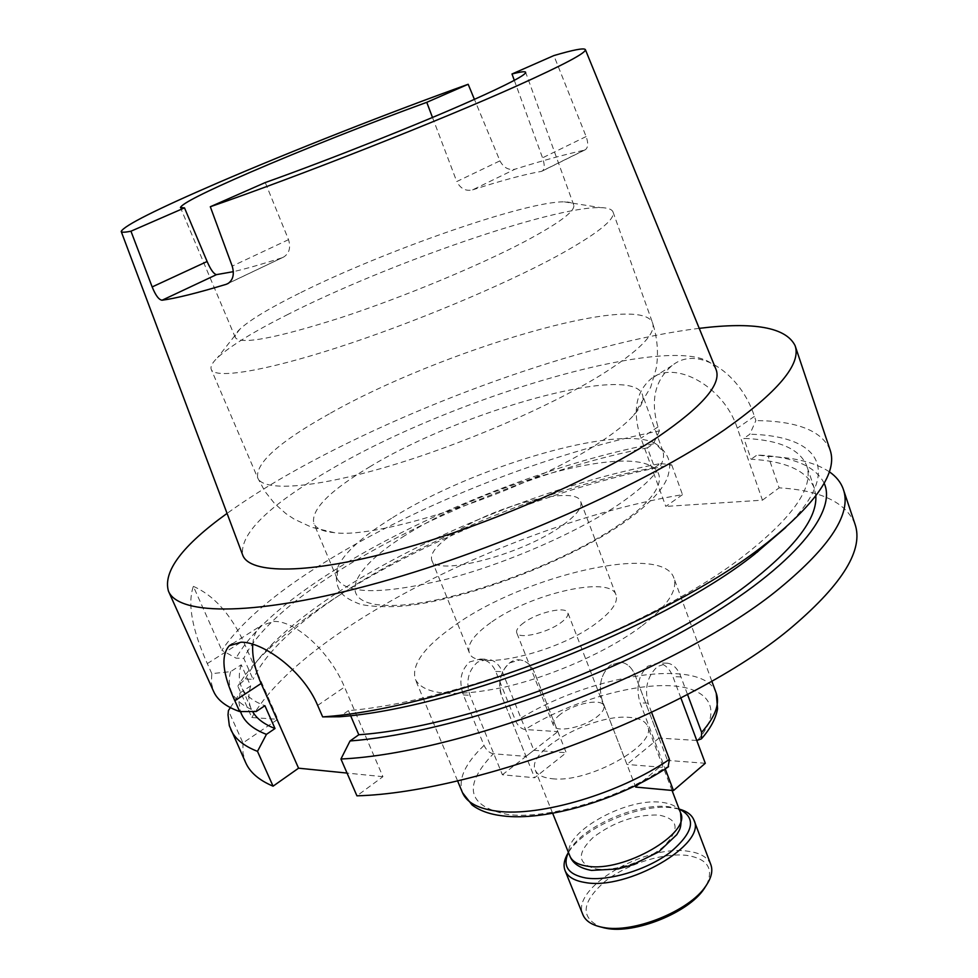<?xml version="1.0" encoding="UTF-8"?>
<svg xmlns="http://www.w3.org/2000/svg" width="978" height="978" viewBox="0 0 978 978"><rect width="100%" height="100%" fill="white"/><g stroke="black" fill="none" stroke-linecap="round" stroke-linejoin="round"><path stroke-width="0.73" stroke-dasharray="4.89 3.67" d="M679.123 809.026L668.426 806.679C637.497 802.828 584.159 825.897 570.15 849.344L568.414 852.413M679.551 809.185L671.287 807.681C638.903 803.647 583.218 827.73 568.524 852.315L568.206 852.816M710.823 864.601C707.754 857.29 700.126 852.828 687.937 851.227C644.942 844.161 570.15 888.489 582.912 914.723M706.409 885.176C714.062 868.745 707.62 858.831 687.094 855.432C663.206 852.364 626.421 864.197 604.502 881.863C581.604 902.291 580.15 917.278 600.125 926.826M696.776 740.468L659.001 738.06L635.248 675.553C632.008 667.583 627.106 663.108 620.541 662.143L610.199 665.297C600.663 674.417 598.084 686.373 602.46 701.165L626.959 764.454L665.309 767.522L668.072 766.996M651.629 712.461L648.121 703.206C644.319 688.035 647.485 675.786 657.644 666.446L667.485 663.182C673.316 664.135 677.815 668.707 680.969 676.91L687.522 694.478M552.02 778.696C587.925 783.586 658.084 744.49 647.534 726.165C645.284 720.896 639.013 717.95 628.732 717.339C592.252 714.099 525.651 751.177 535.296 770.163C537.313 774.918 542.888 777.755 552.02 778.696M252.764 644.233C253.498 635.847 256.309 629.624 261.175 625.59L273.84 621.446C295.515 620.48 330.099 652.167 344.513 687.069L382.924 776.691L356.933 795.835M454.758 532.79C437.521 544.098 429.843 553.157 431.714 559.966C434.489 576.983 519.55 555.687 560.37 526.8C575.846 516.054 582.631 507.643 580.724 501.567C576.201 484.685 495.809 505.271 454.758 532.79M490.724 622.668C474.049 634.563 466.885 644.49 469.232 652.436C473.181 672.179 557.692 653.194 597.069 622.631C612.02 611.274 618.341 602.032 616.018 594.905C610.419 575.162 530.443 593.634 490.724 622.668M523.915 622.656C518.303 626.739 515.907 630.113 516.726 632.778C518.279 639.649 547.167 633.108 560.932 622.644C566.335 618.622 568.634 615.321 567.827 612.754C566.066 605.895 537.729 612.375 523.915 622.656M560.174 714.466C554.746 718.757 552.521 722.424 553.487 725.456C555.431 733.255 584.135 727.473 597.424 716.471C602.631 712.241 604.771 708.671 603.817 705.737C601.678 697.925 573.511 703.659 560.174 714.466M288.192 314.28C253.632 331.652 230.062 346.126 217.495 357.716C212.25 362.752 210.172 366.677 211.272 369.488C214.879 379.024 262.801 371.701 337.251 347.655C411.567 323.669 502.594 285.637 556.849 256.199C596.739 234.219 615.468 219.488 613.047 212.03C611.947 209.219 607.754 207.752 600.48 207.617C552.546 206.395 387.435 263.901 288.192 314.28M299.366 293.278C270.014 307.838 250.258 319.72 240.123 328.926C236.15 332.679 234.561 335.576 235.368 337.63C240.796 344.904 275.808 338.302 340.417 317.801C402.313 297.52 478.218 266.053 524.489 241.688C559.123 223.204 575.529 210.979 573.719 205.025C572.912 202.984 569.783 201.933 564.318 201.871C526.433 200.991 383.926 250.906 299.366 293.278M370.295 466.494C329.659 490.711 310.833 509.672 313.804 523.401C315.931 528.487 322.777 531.58 334.317 532.655C380.968 539.453 529.135 489.856 599.233 442.753C614.746 432.655 626.201 423.535 633.634 415.357C641.36 406.726 644.282 399.806 642.399 394.623C632.057 363.095 461.677 410.894 370.295 466.494M391.518 518.328C361.799 536.824 343.828 553.23 337.606 567.546L337.202 578.829C346.09 594.416 382.435 594.563 446.225 579.282C507.069 563.438 579.184 531.726 621.482 502.582C653.059 480.284 666.862 463.156 662.888 451.188L654.918 443.193C618.084 423.829 472.019 467.227 391.518 518.328M350.576 715.603L348.425 710.615C461.787 701.422 656.935 624.697 745.432 554.575C793.659 516.47 814.075 486.824 806.654 465.626C799.649 448.841 778.72 439.77 743.855 438.389L749.833 434.22L755.86 420.577L754.417 416.396C741.251 374.525 698.316 343.938 672.094 365.589C654.918 380.124 650.211 400.564 657.998 426.921L659.429 430.882C550.321 452.325 418.205 504.257 324.073 562.729C275.099 593.047 241.016 622.228 221.847 650.272L236.065 658.157L243.791 658.353L253.082 679.331L245.331 679.025L237.837 686.128L251.847 717.534L277.838 719.295L242.947 742.938L228.412 710.578M699.233 328.351C584.098 342.288 406.897 406.359 287.006 475.137C264.525 488.01 244.549 500.76 227.067 513.401M830.077 449.88C821.923 430.772 797.18 421.005 755.86 420.577M659.429 430.882L653.377 443.865L647.399 447.851L654.6 467.594L660.529 463.56C556.8 483.059 431.567 532.484 343.327 588.842C314.904 606.971 291.468 625.101 273.058 643.231C260.466 655.712 251.224 667.644 245.331 679.025M660.529 463.56L671.715 464.868C562.68 484.795 431.2 536.482 338.168 596.03C308.449 615.04 283.877 634.111 264.451 653.255C253.057 664.588 244.182 675.541 237.837 686.128M715.969 369.317C695.554 325.368 458.266 393.278 328.327 470.846C268.412 505.797 239.842 533.792 242.617 554.832M432.496 117.458L456.763 181.553L499.929 160.857L474.416 99.365M499.929 160.857C503.597 167.703 508.658 170.478 515.088 169.17L472.606 189.866C465.772 191.443 460.491 188.668 456.763 181.553M472.606 189.866C501.641 180.49 524.55 174.341 541.323 171.407L584.111 150.233C565.076 154.39 542.069 160.71 515.088 169.17M584.111 150.233L585.419 149.695C588.194 147.385 588.426 143.008 586.115 136.553L553.866 55.575M228.497 283.229L283.767 256.982C289.329 253.29 290.918 247.52 288.534 239.659L265.258 182.556M281.725 257.886C261.859 264.231 245.735 268.828 233.363 271.664M493.315 753.769C489.489 753.036 486.396 750.26 484.037 745.419L463.364 694.942C458.621 681.287 460.711 670.285 469.636 661.923L480.247 659.038C487.264 659.93 492.423 664.062 495.724 671.446L515.822 721.348C518.132 726.128 521.201 728.842 525.027 729.515L557.851 731.605L534.465 672.583C531.262 665.064 526.421 660.835 519.929 659.918C506.054 657.693 494.758 680.468 501.946 696.666L526.03 756.385L493.315 753.769C462.557 786.019 467.239 806.227 507.337 814.429C546.739 819.845 619.587 798.537 665.309 767.522M642.301 625.639C667.387 606.005 677.925 590.15 673.891 578.047C662.766 542.961 524.66 575.211 454.782 625.382C424.318 646.702 411.163 664.698 415.32 679.38C423.853 694.991 453.572 697.583 504.501 687.143C552.851 676.055 609.245 650.786 642.301 625.639M659.001 738.06L626.959 764.454M526.03 756.385L557.851 731.605M514.306 80.33L542.545 157.837C544.783 164.536 544.758 168.913 542.448 170.954L541.323 171.407M230.343 707.632L240.087 692.876L250.649 685.957L241.26 664.795L230.612 671.641L211.81 673.634L211.382 682.962L213.62 691.458M230.612 671.641C225.747 689.747 234.292 703.035 256.248 711.495M241.26 664.795C238.583 673.072 238.669 680.517 241.517 687.106C244.989 695.028 252.776 701.226 264.904 705.713M250.649 685.957C248.094 694.466 248.302 702.143 251.26 708.989L252.544 711.507M240.087 692.876L238.999 702.62L240.527 711.568M242.947 742.938L243.009 753.243L245.722 762.742M653.377 443.865C494.232 474.122 279.916 578.854 236.065 658.157M647.399 447.851C491.09 477.729 280.001 582.313 243.791 658.353M654.6 467.594C498.328 496.201 288.168 601.323 253.082 679.331M671.715 464.868L682.497 494.66C519.184 521.665 302.715 628.047 251.847 717.534M211.81 673.634L207.299 663.585C192.03 629.38 187.385 603.634 193.351 586.36L221.847 650.272M785.75 527.448C844.723 469.318 818.293 435.785 749.833 434.22M348.425 710.615L339.586 716.764M815.823 495.895L814.381 488.315C807.156 470.858 786.067 461.164 751.116 459.22L743.855 438.389M824.136 483.218C815.395 466.041 793.036 456.64 757.058 455.002L751.116 459.22M829.271 471.751C815.346 462.594 795.016 457.484 768.268 456.433L757.058 455.002M854.955 523.988C845.982 502.374 820.713 490.333 779.136 487.851L768.268 456.433M682.497 494.66L665.798 506.421L640.908 438.193C632.326 412.154 635.614 392.447 650.773 379.048C674.197 359.012 723.867 386.2 737.314 428.181L762.449 500.174L665.798 506.421M762.449 500.174L779.136 487.851M382.924 776.691L347.056 773.072M193.351 586.36C213.18 595.003 229.793 613.157 243.18 640.847L277.838 719.295M680.871 697.962L672.913 676.666C669.649 668.524 664.734 663.964 658.157 662.974L647.791 666.201C638.243 675.517 635.676 687.73 640.077 702.84L665.223 768.867M635.712 787.082L667.497 760.407L635.248 675.553C632.008 667.583 627.106 663.108 620.541 662.143L610.199 665.297C600.663 674.417 598.084 686.373 602.46 701.165L635.199 785.75M705.297 763.28L667.497 760.407M502.386 774.772L533.854 750.273L502.276 671.641C499.11 664.258 494.281 660.113 487.814 659.209L477.619 662.106C468.205 670.517 465.626 681.556 469.892 695.236L502.386 774.772L534.648 777.755L566.225 752.73L534.465 672.583C531.262 665.064 526.421 660.835 519.929 659.918L509.685 662.888C500.235 671.458 497.655 682.717 501.946 696.666L534.648 777.755M533.854 750.273L566.225 752.73M680.969 676.91L672.913 676.666M596.311 868.977C615.089 871.826 647.583 860.872 664.16 846.043C680.321 829.234 678.512 818.904 658.732 815.053C635.749 814.393 613.939 821.813 593.304 837.29C576.397 853.549 577.399 864.112 596.311 868.977M680.541 812.742C678.072 806.899 671.666 803.415 661.336 802.315C624.649 797.253 559.428 835.004 569.905 856.105M317.667 705.419L344.513 687.069M329.268 413.865C279.085 441.934 255.234 463.279 257.691 477.912C263.045 491.506 311.994 488.719 385.87 467.105C459.611 445.552 548.511 407.337 600.602 375.234C638.866 351.163 656.214 333.791 652.656 323.131C641.103 290.808 439.892 350.784 329.268 413.865M404.806 535.626C347.703 571.262 334.794 605.908 391.493 605.468C447.313 605.675 562.9 564.624 621.079 523.364C680.016 482.154 667.192 455.931 608.793 461.897C550.969 467.325 461.396 499.892 404.806 535.626M484.037 745.419C465.039 763.512 457.851 779.27 462.496 792.681M716.251 693.231C704.026 655.908 586.934 675.016 515.822 721.348M697.387 740.517C724.466 709.478 709.062 686.825 668.329 685.664C627.644 684.343 567.802 702.876 525.027 729.515M657.998 426.921L640.908 438.193M754.417 416.396L737.314 428.181M207.299 663.585L243.18 640.847M288.534 239.659L232.202 266.114M586.115 136.553L542.545 157.837M648.121 703.206L640.077 702.84M463.364 694.942L469.892 695.236M495.724 671.446L502.276 671.641M675.761 807.962L678.976 809.026M570.15 849.344L568.524 852.315M667.485 663.182L658.157 662.974M672.033 790.432L647.534 726.165M469.232 652.436L431.714 559.966M553.487 725.456L516.726 632.778M240.123 328.926L217.495 357.716M334.317 532.655L311.725 527.301L294.121 519.098L285.82 513.548L274.549 503.511L265.001 491.494L257.691 477.912L211.272 369.488M337.202 578.829L313.804 523.401M654.918 443.193C667.155 451.567 671.764 461.359 668.744 472.582C666.629 485.748 652.008 502.191 624.869 521.91C568.108 562.02 461.518 601.91 398.828 606.446C380.894 607.069 367.85 606.274 359.708 604.049C351.041 600.749 345.1 597.252 341.872 593.573C336.432 586.934 335.014 578.267 337.606 567.546M273.058 643.231L264.451 653.255M235.368 337.63L180.441 207.556M711.801 681.116L673.891 578.047M457.533 780.762L415.32 679.38M573.719 205.025L525.638 72.274M251.26 708.989L241.517 687.106M814.381 488.315L806.654 465.626M662.888 451.188L642.399 394.623M613.047 212.03L652.656 323.131C657.448 338.156 658.646 353.241 656.226 368.388L650.651 387.361L633.634 415.357M564.318 201.871L600.48 207.617M603.817 705.737L567.827 612.754M616.018 594.905L580.724 501.567M672.094 365.589L650.773 379.048M232.299 643.842L261.175 625.59M585.419 149.695L542.448 170.954M283.767 256.982L228.045 283.51M552.656 813.268L535.296 770.163M480.247 659.038L487.814 659.209"/><path stroke-width="1.47" d="M568.414 852.413C562.277 866.031 568.084 874.564 585.859 878C608.56 881.545 647.253 869.809 670.419 852.18C693.867 832.217 696.764 817.828 679.123 809.026M568.206 852.816C564.135 859.503 563.083 865.432 565.076 870.628C567.68 876.789 574.282 880.738 584.905 882.462C627.081 890.872 707.302 844.222 693.94 820.126C691.874 814.967 687.082 811.312 679.551 809.185M565.076 870.628L582.912 914.723C585.455 920.811 591.58 924.931 601.262 927.071L602.974 927.401C632.974 933.733 689.478 911.019 705.749 886.129C711.397 877.975 713.084 870.799 710.823 864.601L693.94 820.126M600.125 926.826L606.03 928.269C634.698 934.308 688.488 912.682 704.038 888.904L706.409 885.176M785.75 527.448L754.564 554.245C662.522 627.656 456.824 708.206 339.586 716.764L322.654 716.886L317.667 705.419C302.948 670.052 262.471 641.751 241.077 642.204L229.292 645.749C220.649 655.382 222.495 673.72 234.842 700.749L239.683 711.568L256.248 711.495L264.904 705.713L275.014 728.524L266.432 734.368L257.495 751.361L273.07 786.178L298.559 768.195L261.126 683.475C254.732 668.842 251.945 655.761 252.764 644.233M843.354 489.391C851.728 513.291 830.64 546.127 780.102 587.912C684.123 667.803 463.975 753.512 340.943 759.014L356.933 795.835C480.161 792.547 698.805 707.461 793.427 625.847C843.256 583.157 863.77 549.208 854.955 523.988L843.354 489.391C840.933 482.399 836.239 476.518 829.271 471.751M340.943 759.014L350.038 740.982L358.804 734.759C472.252 726.862 666.531 650.468 754.209 579.318C796.667 545.284 817.205 517.472 815.823 495.895M358.804 734.759L350.576 715.603M322.654 716.886C445.442 708.83 667.314 622.411 764.857 544.526L767.437 542.545C816.948 502.704 837.828 471.812 830.077 449.88L795.077 345.613C785.909 327.349 753.952 321.591 699.233 328.351M227.067 513.401C182.324 545.614 162.788 571.543 168.46 591.177C178.509 615.969 257.19 616.507 379.256 582.509C501.066 548.67 646.482 483.731 724.551 429.758C778.097 391.885 801.605 363.828 795.077 345.613M511.995 73.998C520.553 71.785 525.1 71.211 525.638 72.274C526.213 74.793 508.315 84.181 471.983 100.441C419.244 123.974 329.121 159.805 265.258 182.556L210.307 206.737C297.043 176.884 439.978 120.514 516.946 85.868C563.878 64.719 586.678 52.616 585.345 49.56C583.915 47.812 573.426 49.817 553.866 55.575L511.995 73.998L514.306 80.33M121.223 231.517L242.617 554.832C249.035 574.331 308.082 574.722 398.486 549.88C488.707 525.149 597.252 477.533 658.426 436.616C702.803 406.2 721.984 383.767 715.969 369.317L585.37 49.621M474.416 99.365L468.169 84.279C390.418 112.164 291.261 151.187 218.106 182.739C156.321 209.414 124.023 225.649 121.199 231.456C121.516 232.532 124.768 232.446 130.954 231.199L152.165 286.933L207.116 261.505C210.698 269.757 213.84 274.133 216.541 274.622L162.079 300.222C175.563 298.424 196.933 293.131 226.175 284.329L228.497 283.229M233.363 271.664L216.541 274.622M207.116 261.505L184.5 207.874L130.954 231.199M468.169 84.279L426.763 102.323C370.075 122.959 300.625 150.478 249.891 172.446C204.94 191.932 181.786 203.632 180.441 207.556L184.5 207.874M687.522 694.478L701.629 732.351L701.373 738.879L696.776 740.468M668.072 766.996L669.441 759.368L651.629 712.461M426.763 102.323L432.496 117.458M210.307 206.737L232.202 266.114C234.512 274.133 233.119 279.94 228.045 283.51L226.175 284.329M162.079 300.222C158.888 299.83 155.588 295.405 152.165 286.933M168.46 591.177L213.62 691.458C217.434 700.089 226.114 706.801 239.683 711.568M252.544 711.507C256.578 718.573 264.06 724.246 275.014 728.524M240.527 711.568C243.742 721.299 252.373 728.891 266.432 734.368M273.07 786.178C259.146 780.273 250.026 772.461 245.722 762.742L229.341 725.713L228.021 714.894L228.412 710.578L230.343 707.632M230.747 729.478C234.818 738.683 243.73 745.982 257.495 751.361M350.038 740.982C441.139 733.977 583.34 687.51 686.189 629.575C789.344 571.592 838.183 513.34 824.136 483.218M347.056 773.072L298.559 768.195M665.223 768.867L673.487 790.566L705.297 763.28L680.871 697.962M673.487 790.566L635.712 787.082L635.199 785.75M587.02 866.105C623.194 872.926 691.825 833.183 680.541 812.742C682.069 828.464 679.612 829.381 676.788 834.662L658.732 851.862L632.277 864.955L618.01 868.965L591.494 870.408C579.917 868.268 572.717 863.513 569.905 856.105C572.118 861.373 577.827 864.711 587.02 866.105M668.573 766.666C620.627 799.344 545.296 821.74 502.301 815.823C489.807 814.332 479.746 810.738 472.117 805.016L462.496 792.681C466.702 802.608 478.291 808.769 497.252 811.19C539.942 817.07 620.15 793.305 669.441 759.368M701.629 732.351C715.187 716.911 720.065 703.867 716.251 693.231L711.801 681.116M234.842 700.749L261.126 683.475M704.038 888.904L705.749 886.129M604.392 927.951L601.262 927.071M680.541 812.742L672.033 790.432M716.251 693.231L717.583 708.72C715.786 718.659 710.383 728.72 701.373 738.879M462.496 792.681L457.533 780.762M757.009 552.35L767.437 542.545M229.292 645.749L232.299 643.842M569.905 856.105L552.656 813.268"/></g></svg>
